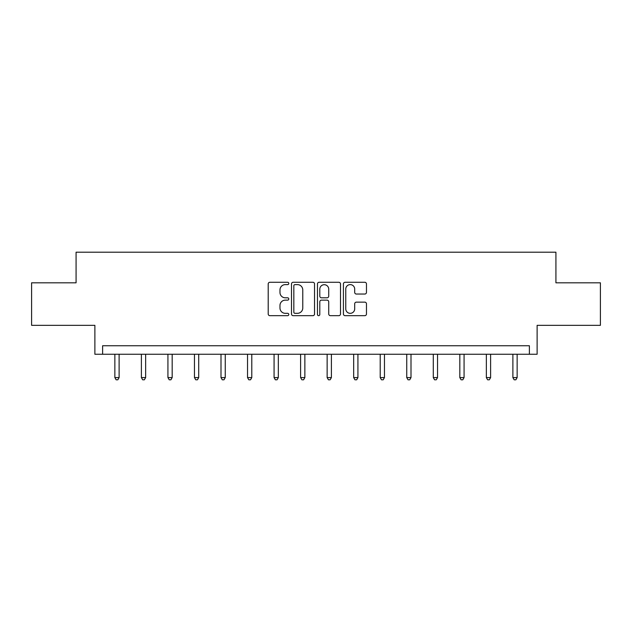 <?xml version="1.0" encoding="UTF-8"?>
<svg xmlns="http://www.w3.org/2000/svg" width="632" height="632" viewBox="0 0 632 632"><rect width="100%" height="100%" fill="white"/><g stroke="black" fill="none" stroke-linecap="round" stroke-linejoin="round"><path stroke-width="0.95" d="M288.785 283.444A1.169 1.169 0 0 0 287.615 282.275L269.88 282.275A1.667 1.667 0 0 0 268.205 283.95L268.205 314.001A1.667 1.667 0 0 0 269.88 315.668L287.615 315.668A1.169 1.169 0 0 0 288.785 314.499A1.169 1.169 0 0 0 287.615 313.33L285.324 313.33A5.34 5.34 0 0 1 279.976 307.989L279.976 305.485A5.34 5.34 0 0 1 285.324 300.145L287.615 300.145A1.169 1.169 0 0 0 288.785 298.976A1.169 1.169 0 0 0 287.615 297.806L285.324 297.806A5.34 5.34 0 0 1 279.976 292.466L279.976 289.954A5.34 5.34 0 0 1 285.324 284.613L287.615 284.613A1.169 1.169 0 0 0 288.785 283.444M31.6 282.812L31.6 325.338L94.879 325.338L94.879 354.252L537.121 354.252L537.121 325.338L600.4 325.338L600.4 282.812L555.923 282.812L555.923 252.2L76.077 252.2L76.077 282.812L31.6 282.812M364.79 294.046A1.667 1.667 0 0 0 366.465 292.379L366.465 283.95A1.667 1.667 0 0 0 364.79 282.275L345.096 282.275A1.667 1.667 0 0 0 343.421 283.95L343.421 314.001A1.667 1.667 0 0 0 345.096 315.668L364.79 315.668A1.667 1.667 0 0 0 366.465 314.001L366.465 303.818A1.667 1.667 0 0 0 364.79 302.143L356.361 302.143A1.667 1.667 0 0 0 354.694 303.818L354.694 308.866A4.464 4.464 0 0 1 350.231 313.33A4.464 4.464 0 0 1 345.759 308.866L345.759 289.085A4.464 4.464 0 0 1 350.231 284.613A4.464 4.464 0 0 1 354.694 289.085L354.694 292.379A1.667 1.667 0 0 0 356.361 294.046L364.79 294.046M529.387 354.252L529.387 345.751L102.613 345.751L102.613 354.252M314.538 283.95A1.667 1.667 0 0 0 312.872 282.275L293.169 282.275A1.667 1.667 0 0 0 291.502 283.95L291.502 314.001A1.667 1.667 0 0 0 293.169 315.668L312.872 315.668A1.667 1.667 0 0 0 314.538 314.001L314.538 283.95M319.128 282.275L338.831 282.275A1.667 1.667 0 0 1 340.498 283.95L340.498 314.001A1.667 1.667 0 0 1 338.831 315.668L330.402 315.668A1.667 1.667 0 0 1 328.727 314.001L328.727 301.812A1.667 1.667 0 0 0 327.06 300.145L321.467 300.145A1.667 1.667 0 0 0 319.8 301.812L319.8 314.499A1.169 1.169 0 0 1 318.631 315.668A1.169 1.169 0 0 1 317.462 314.499L317.462 283.95A1.667 1.667 0 0 1 319.128 282.275M295.002 284.613A1.169 1.169 0 0 0 293.833 285.783L293.833 312.161A1.169 1.169 0 0 0 295.002 313.33L297.427 313.33A5.34 5.34 0 0 0 302.768 307.989L302.768 289.954A5.34 5.34 0 0 0 297.427 284.613L295.002 284.613M328.727 289.164A4.464 4.464 0 0 0 324.263 284.7A4.464 4.464 0 0 0 319.8 289.164L319.8 296.132A1.667 1.667 0 0 0 321.467 297.806L327.06 297.806A1.667 1.667 0 0 0 328.727 296.132L328.727 289.164M114.858 354.252L114.858 377.588L119.116 377.588L119.116 354.252M119.116 377.588L117.836 379.8L116.138 379.8L114.858 377.588M141.394 354.252L141.394 377.588L145.652 377.588L145.652 354.252M145.652 377.588L144.373 379.8L142.674 379.8L141.394 377.588M167.93 354.252L167.93 377.588L172.18 377.588L172.18 354.252M172.18 377.588L170.909 379.8L169.21 379.8L167.93 377.588M194.466 354.252L194.466 377.588L198.717 377.588L198.717 354.252M198.717 377.588L197.445 379.8L195.746 379.8L194.466 377.588M221.002 354.252L221.002 377.588L225.253 377.588L225.253 354.252M225.253 377.588L223.981 379.8L222.274 379.8L221.002 377.588M247.539 354.252L247.539 377.588L251.789 377.588L251.789 354.252M251.789 377.588L250.517 379.8L248.81 379.8L247.539 377.588M274.075 354.252L274.075 377.588L278.325 377.588L278.325 354.252M278.325 377.588L277.045 379.8L275.347 379.8L274.075 377.588M300.603 354.252L300.603 377.588L304.861 377.588L304.861 354.252M304.861 377.588L303.581 379.8L301.883 379.8L300.603 377.588M327.139 354.252L327.139 377.588L331.397 377.588L331.397 354.252M331.397 377.588L330.117 379.8L328.419 379.8L327.139 377.588M353.675 354.252L353.675 377.588L357.925 377.588L357.925 354.252M357.925 377.588L356.653 379.8L354.955 379.8L353.675 377.588M380.211 354.252L380.211 377.588L384.461 377.588L384.461 354.252M384.461 377.588L383.19 379.8L381.483 379.8L380.211 377.588M406.747 354.252L406.747 377.588L410.998 377.588L410.998 354.252M410.998 377.588L409.726 379.8L408.019 379.8L406.747 377.588M433.283 354.252L433.283 377.588L437.534 377.588L437.534 354.252M437.534 377.588L436.254 379.8L434.555 379.8L433.283 377.588M459.82 354.252L459.82 377.588L464.07 377.588L464.07 354.252M464.07 377.588L462.79 379.8L461.091 379.8L459.82 377.588M486.348 354.252L486.348 377.588L490.606 377.588L490.606 354.252M490.606 377.588L489.326 379.8L487.627 379.8L486.348 377.588M512.884 354.252L512.884 377.588L517.142 377.588L517.142 354.252M517.142 377.588L515.862 379.8L514.164 379.8L512.884 377.588"/></g></svg>
